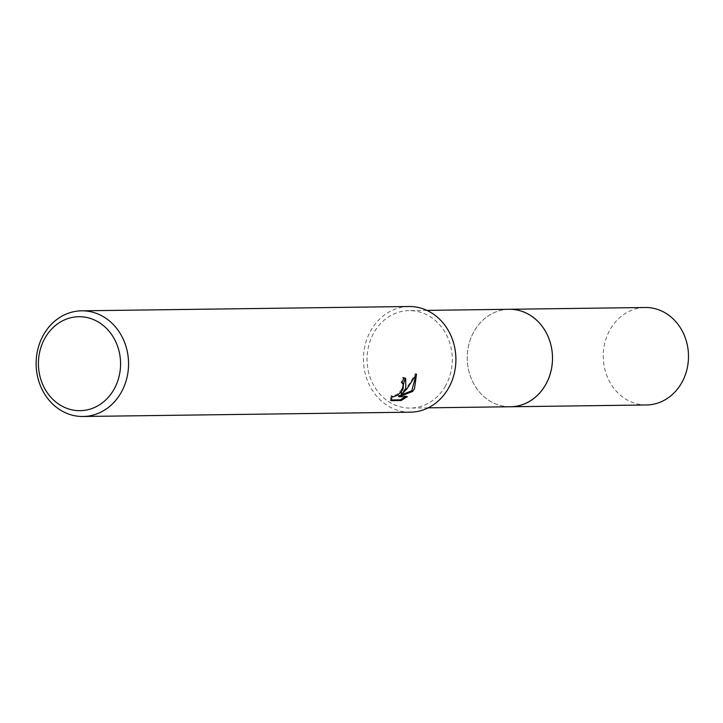 <?xml version="1.0" encoding="UTF-8"?>
<svg xmlns="http://www.w3.org/2000/svg" width="723" height="723" viewBox="0 0 723 723"><rect width="100%" height="100%" fill="white"/><g stroke="black" fill="none" stroke-linecap="round" stroke-linejoin="round"><path stroke-width="0.54" stroke-dasharray="3.62 2.71" d="M510.51 406.751A48.739 42.621 89.2 0 1 472.589 381.509A48.739 42.621 89.2 0 1 474.053 331.45A48.739 42.621 89.2 0 1 509.227 309.29M509.851 406.76A48.739 42.63 89.2 0 1 472.435 381.175A48.739 42.63 89.2 0 1 474.053 331.45A48.739 42.63 89.2 0 1 508.567 309.299M445.495 385.91A48.739 42.621 89.2 0 1 410.321 408.07A48.739 42.621 89.2 0 1 372.408 382.829A48.739 42.621 89.2 0 1 373.863 332.77A48.739 42.621 89.2 0 1 409.037 310.61A48.739 42.621 89.2 0 1 446.959 335.861A48.739 42.621 89.2 0 1 445.495 385.91M410.375 412.182A52.842 46.218 89.2 0 1 369.263 384.808A52.842 46.218 89.2 0 1 370.845 330.528A52.842 46.218 89.2 0 1 408.983 306.507M405.196 378.138L402.919 377.189A51.667 45.197 89.2 0 1 401.048 382.404L402.069 382.675M402.133 382.72L402.982 384.573L401.446 389.634L396.999 394.351L392.616 396.222L391.333 395.589L392.209 396.24M401.048 382.404L401.916 383.045M391.333 395.589L390.104 399.982L391.035 399.973M390.104 399.982L391.007 400.65M402.919 377.189L403.814 377.84M416.068 375.029L415.571 373.52L409.299 384.085L401.048 393.484M405.594 396.701L406.498 396.023L398.31 396.132M406.498 396.023L407.383 396.674M415.571 373.52L416.475 374.189M646.516 404.961A48.739 42.621 89.2 0 1 622.756 397.081A48.739 42.621 89.2 0 1 604.898 342.639A48.739 42.621 89.2 0 1 645.232 307.501M509.579 406.769A48.748 42.639 89.2 0 1 486.751 398.888A48.748 42.639 89.2 0 1 468.757 344.943A48.748 42.639 89.2 0 1 508.296 309.308M428.197 407.835L410.321 408.07M405.657 378.409L404.772 377.749M392.164 396.349L391.64 395.96M426.904 310.375L409.037 310.61"/><path stroke-width="1.08" d="M426.904 310.375L509.227 309.29A48.739 42.621 89.2 0 1 547.148 334.541A48.739 42.621 89.2 0 1 545.684 384.591A48.739 42.621 89.2 0 1 510.51 406.751L428.197 407.835M508.567 309.299A48.739 42.63 89.2 0 1 546.995 334.207A48.739 42.63 89.2 0 1 545.693 384.6A48.739 42.63 89.2 0 1 509.851 406.76M405.82 388.721L401.916 394.134L407.031 388.703L416.475 374.189L414.532 388.603L412.661 391.405L399.186 396.782L407.383 396.674L401.12 400.524L391.007 400.65L392.209 396.24L393.493 396.873L397.876 395.002L402.313 390.275L403.109 388.757L403.425 383.823L401.916 383.045A52.842 46.218 -90.8 0 0 403.814 377.84L405.657 378.409L405.82 388.721M121.184 392.472A52.842 46.218 89.2 0 1 83.046 416.493A52.842 46.218 89.2 0 1 41.925 389.119A52.842 46.218 89.2 0 1 43.507 334.848A52.842 46.218 89.2 0 1 81.645 310.818A52.842 46.218 89.2 0 1 122.765 338.192A52.842 46.218 89.2 0 1 121.184 392.472M81.645 310.818L408.983 306.507A52.842 46.218 89.2 0 1 450.104 333.881A52.842 46.218 89.2 0 1 448.513 388.152A52.842 46.218 89.2 0 1 410.375 412.182L83.046 416.493M114.017 389.308A46.977 41.084 89.2 0 1 57.216 403.073A46.977 41.084 89.2 0 1 44.98 338.084A46.977 41.084 89.2 0 1 101.78 324.32A46.977 41.084 89.2 0 1 114.017 389.308M402.069 382.675L403 383.362M391.035 399.973L400.208 399.846L401.12 400.524M405.196 378.138L401.048 393.484L401.916 394.134M400.208 399.846L405.594 396.701M399.186 396.782L398.31 396.132L411.794 390.763L416.068 375.029M411.794 390.763L412.661 391.405M508.296 309.308A48.748 42.639 89.2 0 1 509.236 309.281L645.232 307.501A48.739 42.621 89.2 0 1 668.983 315.382A48.739 42.621 89.2 0 1 686.85 369.815A48.739 42.621 89.2 0 1 646.516 404.961L510.519 406.769A48.748 42.639 89.2 0 1 509.579 406.769M509.236 309.281A48.748 42.639 89.2 0 1 532.996 317.162A48.748 42.639 89.2 0 1 550.863 371.613A48.748 42.639 89.2 0 1 510.519 406.769"/></g></svg>
